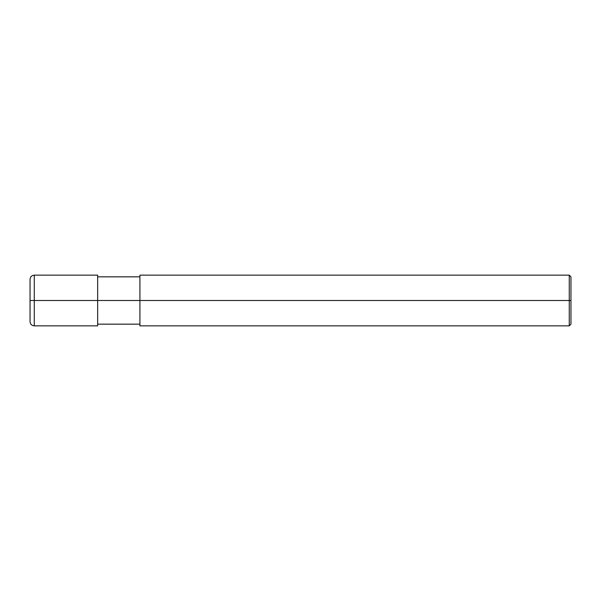 <?xml version="1.0" encoding="UTF-8"?>
<svg xmlns="http://www.w3.org/2000/svg" width="601" height="601" viewBox="0 0 601 601"><rect width="100%" height="100%" fill="white"/><g stroke="black" fill="none" stroke-linecap="round" stroke-linejoin="round"><path stroke-width="0.9" d="M97.662 300.5L97.662 325.855L97.662 275.145L97.662 300.5L34.28 300.5L34.28 275.145L34.28 300.5L30.058 300.5L30.058 279.555L30.058 321.445L30.05 300.5L34.28 300.5L34.28 275.145L34.28 325.855L34.28 300.5L34.28 325.855L34.28 300.5L97.662 300.5L97.662 325.855L97.662 300.5L139.92 300.5L97.662 300.5M570.95 300.5L570.95 324.164L570.95 276.836L570.95 300.5L569.26 300.5L569.26 275.145L569.26 300.5L139.92 300.5L139.92 275.145L139.92 325.855L139.92 300.5L569.26 300.5L569.26 275.145L569.26 325.855L569.26 300.5L569.26 325.855L569.26 300.5L570.95 300.5L570.95 324.164L570.95 300.5M30.058 279.555L30.05 279.375C30.305 276.806 31.71 275.393 34.28 275.145L97.662 275.145M30.058 321.445L30.05 279.375M97.662 325.855L34.28 325.855C31.71 325.607 30.305 324.194 30.05 321.625M97.662 276.836L139.92 276.836M139.92 275.145L569.26 275.145L570.95 276.836M97.662 324.164L139.92 324.164M139.92 325.855L569.26 325.855L570.95 324.164"/></g></svg>
